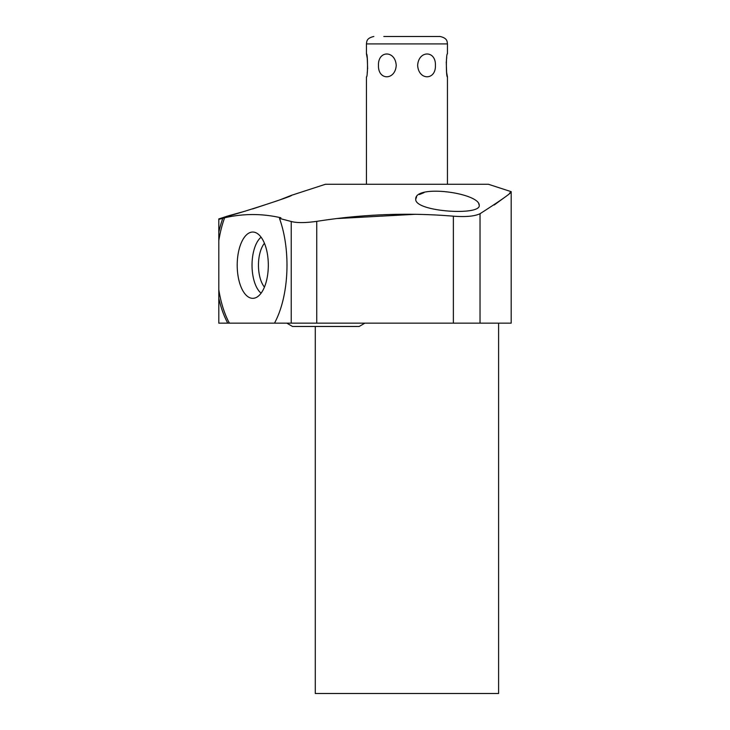 <?xml version="1.0" encoding="UTF-8"?>
<svg xmlns="http://www.w3.org/2000/svg" width="730" height="730" viewBox="0 0 730 730"><rect width="100%" height="100%" fill="white"/><g stroke="black" fill="none" stroke-linecap="round" stroke-linejoin="round"><path stroke-width="1.09" d="M509.549 193.185L511.192 191.671L488.416 184.27L325.461 184.27L291.489 195.311C294.957 195.613 225.342 217.768 227.97 215.943L245.846 210.961M218.808 232.103A76.385 35.861 90 0 1 222.787 218.398L224.648 217.777C243.391 213.47 262.134 213.47 280.877 217.777L279.471 218.398A76.385 35.861 90 0 1 274.48 323.153L229.403 323.153A76.385 35.861 90 0 1 218.808 289.746L218.808 219.347L222.787 218.398L218.808 218.927L227.97 215.943M252.607 208.935L277.829 200.595M281.077 199.4L291.489 195.311M453.366 216.18C408.024 212.421 362.481 214.155 316.738 221.363L316.738 323.153L453.366 323.153L453.366 216.18C465.767 217.111 474.655 216.29 480.03 213.717L480.659 213.361M494.21 204.984L504.165 197.721M337.671 218.525L415.735 214.273M479.254 205.294L478.688 203.57M423.993 192.638L419.403 194.536M416.602 196.863L415.735 199.226C414.676 184.015 479.51 192.884 479.254 205.34C480.769 216.034 414.667 211.736 415.735 199.226M274.48 323.153L316.738 323.153M480.03 323.153L480.03 213.717C501.738 199.81 512.131 192.464 511.192 191.671L511.192 323.153L453.366 323.153M227.769 323.153A76.385 35.861 90 0 1 218.808 298.278L218.808 323.153L229.403 323.153M498.599 323.153L498.599 693.5L315.278 693.5L315.278 326.483M316.738 221.363C305.386 222.951 296.882 222.997 291.233 221.5L279.471 218.398M218.808 240.635A76.385 35.861 90 0 1 224.648 217.777M237.204 265.191A33.142 15.558 -90 0 0 254.524 298.123A33.142 15.558 -90 0 0 268.321 265.191A33.142 15.558 -90 0 0 254.524 232.259A33.142 15.558 -90 0 0 237.204 265.191M218.808 298.278L218.808 289.746M261.094 237.204A29.939 14.053 90 0 0 252.032 265.191A29.939 14.053 -90 0 0 261.094 293.177M264.442 287.091A25.185 11.826 -90 0 1 258.466 265.191A25.185 11.826 90 0 1 264.442 243.291M435.418 65.39C435.974 50.197 418.582 50.197 417.651 65.39C418.582 80.574 435.974 80.574 435.418 65.39M446.249 61.895L446.605 72.297L447.454 76.96C446.003 77.617 446.039 52.98 447.454 53.81L447.454 43.909C447.052 41.774 447.736 38.188 440.044 36.5L430.089 36.5M446.714 57.734L446.413 60.079M367.628 68.857L367.272 58.473L366.433 53.81C367.874 53.153 367.838 77.791 366.433 76.96L366.433 184.27M367.172 73.037L367.473 70.682M396.226 65.39C395.304 50.197 377.912 50.197 378.469 65.39C377.912 80.574 395.304 80.574 396.226 65.39M440.044 36.5L383.798 36.5M291.233 221.5L291.233 323.153M366.433 53.81L366.433 43.909L447.454 43.909M292.502 326.483L286.835 323.153L292.502 326.483L359.169 326.483L364.836 323.153M447.454 184.27L447.454 76.96M366.433 43.909C366.834 41.774 366.141 38.188 373.842 36.5"/></g></svg>
